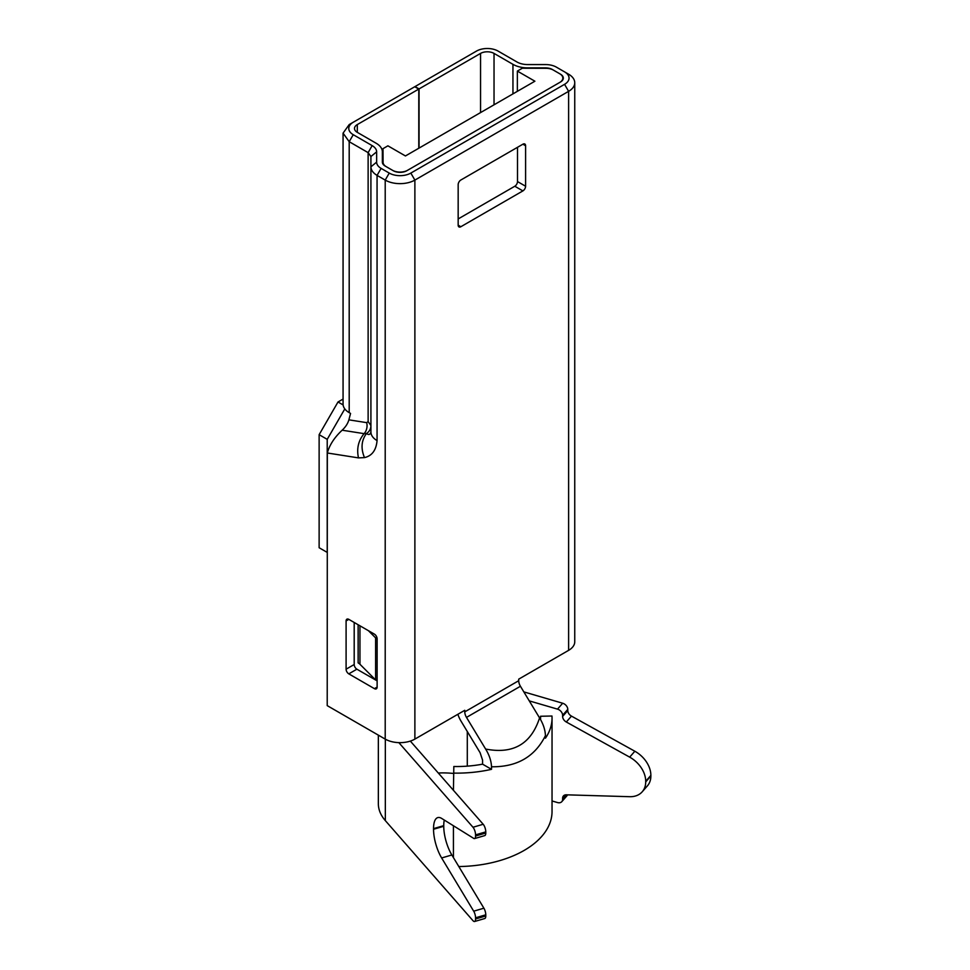 <?xml version="1.0" encoding="UTF-8"?>
<svg xmlns="http://www.w3.org/2000/svg" width="970" height="970" viewBox="0 0 970 970"><rect width="100%" height="100%" fill="white"/><g stroke="black" fill="none" stroke-linecap="round" stroke-linejoin="round"><path stroke-width="1.45" d="M460.859 180.008L522.891 144.203A3.819 2.207 -60 0 1 524.806 144.009A3.819 2.207 -60 0 1 525.595 145.755L525.595 186.24A3.819 2.207 -60 0 1 522.891 190.908L460.859 226.725A3.819 2.207 -60 0 1 458.955 226.919A3.819 2.207 -60 0 1 458.167 225.173L458.167 184.688A3.819 2.207 -60 0 1 460.859 180.008M464.775 711.859L518.707 680.71L518.707 679.158L568.614 650.349L568.614 91.338L414.881 180.093L414.881 739.104L464.775 710.295L464.775 711.859A7.627 4.401 -120 0 0 466.485 717.4L485.618 749.046C489.304 755.036 491.269 760.941 491.511 766.773C516.937 767.1 534.919 756.721 545.443 735.624C545.201 729.804 543.236 723.899 539.562 717.909C531.099 744.038 513.118 754.418 485.618 749.046M458.167 218.941L514.803 186.24L522.891 190.908M525.595 186.24L517.495 181.572A3.819 2.207 -60 0 1 514.803 186.24M517.495 181.572L517.495 147.307M494.033 104.796L494.033 53.411L512.948 64.335A20.976 12.113 -0 0 0 527.789 67.888L545.625 67.888A9.53 5.505 180 0 1 552.366 69.5L560.514 74.205A9.53 5.505 180 0 1 563.315 78.097A9.53 5.505 180 0 1 560.514 81.989L406.782 170.744A9.53 5.505 180 0 1 393.299 170.744L385.151 166.04A9.53 5.505 180 0 1 382.362 162.148L382.362 151.853A20.976 12.113 0 0 0 376.214 143.281L357.299 132.356L357.299 124.572L418.785 89.07L414.748 86.742L353.25 122.244A15.253 8.803 0 0 0 353.25 134.697L372.165 145.621A15.253 8.815 180 0 1 376.639 151.853L376.639 162.148A15.253 8.815 0 0 0 381.101 168.38L389.249 173.084A15.253 8.803 0 0 0 410.831 173.084L564.564 84.329L568.614 91.338A20.976 12.113 0 0 0 574.749 82.765L574.749 641.788A20.976 12.113 180 0 1 568.614 650.349M574.749 82.765A20.976 12.113 0 0 0 568.614 74.205L556.416 67.16A15.253 8.815 0 0 0 545.625 64.578L527.789 64.578A15.253 8.815 180 0 1 516.998 62.007L498.083 51.083A15.253 8.803 0 0 0 476.5 51.083L415.014 86.585L419.052 88.913L480.55 53.411L480.55 112.581M518.707 680.71A7.627 4.401 -120 0 0 520.429 686.263L539.562 717.909M545.443 735.624L545.443 738.194A95.351 55.047 0 0 0 552.039 718.079A95.351 55.047 0 0 0 551.966 716.018L540.533 716.26A83.917 48.451 0 0 1 540.593 718.079A83.917 48.451 0 0 1 540.557 719.619M457.876 714.284A19.073 11.009 -120 0 0 460.968 721.049L480.101 752.696L482.563 760.104L482.563 764.166L491.511 769.331L491.511 766.773M414.881 739.104A20.976 12.113 180 0 1 385.211 739.104L327.217 705.626L327.326 452.99C329.485 445.024 334.432 437.421 342.143 430.207L364.114 433.651C358.366 440.586 356.487 448.661 358.488 457.888L327.326 452.99M385.211 739.104L385.211 180.093A20.976 12.113 0 0 0 414.881 180.093L410.831 173.084M564.564 84.329A15.253 8.803 0 0 0 564.564 71.865L568.614 74.205M453.426 790.295L453.827 766.506A83.917 48.451 0 0 0 482.563 764.166M453.426 773.102A95.351 55.047 0 0 0 491.511 769.331M377.124 680.867L356.887 669.191A3.819 2.207 60 0 1 354.195 664.523L354.195 622.473M374.42 688.651L348.8 673.859A3.819 2.207 60 0 1 346.096 669.191L346.096 620.921A3.819 2.207 60 0 1 346.896 619.175A3.819 2.207 60 0 1 348.8 619.357L374.42 634.15A3.819 2.207 60 0 1 377.124 638.83L377.124 687.099A3.819 2.207 60 0 1 376.324 688.845A3.819 2.207 60 0 1 374.42 688.651L377.124 687.099M389.249 173.084L385.211 180.093L377.063 175.388L377.063 440.61C376.19 450.213 371.995 455.876 364.49 457.61C360.695 448.467 361.361 440.453 366.478 433.541L364.114 433.651A9.53 7.057 98.9 0 0 366.672 422.641L368.127 421.611L370.916 425.503C370.879 428.885 369.4 431.577 366.478 433.541C368.733 435.154 370.213 434.657 370.916 432.05L370.916 166.816C371.025 170.138 373.074 172.987 377.063 175.388L381.101 168.38M494.033 53.411A9.53 5.505 0 0 0 480.55 53.411M357.299 124.572A9.53 5.505 0 0 0 354.499 128.464A9.53 5.505 0 0 0 357.299 132.356M349.2 124.572L353.25 122.244L349.2 124.572L343.065 133.145L349.2 141.705L349.2 412.65L350.558 413.426L348.885 419.84C347.83 423.538 345.587 426.994 342.143 430.207M556.416 67.16L560.454 69.5A20.976 12.113 0 0 0 560.32 69.416M377.063 440.61C373.062 438.222 371.025 435.372 370.916 432.05L370.916 425.503L370.916 432.05M476.5 51.083L472.463 53.411M502.12 53.411L498.083 51.083M376.639 151.853L370.916 156.522L370.916 166.816L376.639 162.148M370.916 166.816L370.916 156.522L368.127 152.629L349.2 141.705L353.25 134.697M418.785 89.07L418.785 148.24M419.052 148.095L419.052 88.913M453.426 857.601L453.426 825.761M552.039 718.079L552.039 811.514A95.351 55.047 180 0 1 458.822 866.549M349.2 412.65A20.976 12.113 180 0 1 343.065 404.09L343.065 133.145M370.916 166.888L370.916 425.503M540.533 719.582L540.533 716.26M319.13 434.681L327.217 439.349L327.217 552.403L319.13 547.735L319.13 434.681L338.009 401.98L343.065 399.07M338.009 401.98L343.113 404.926M327.217 439.349L344.799 408.916M376.893 637.448L375.608 637.884L375.608 679.921L359.955 664.268A11.446 6.608 0 0 0 358.136 662.898L358.136 624.753M375.608 637.884L368.406 630.682M375.608 679.921L377.124 679.424M378.349 735.151L378.349 803.73A64.844 37.43 0 0 0 385.332 820.62L472.984 920.675A5.723 2.11 -106.3 0 0 474.585 921.5A5.723 2.11 -106.3 0 0 475.555 918.954L475.555 917.802A5.723 2.11 -106.3 0 0 473.687 911.182L441.641 857.965A24.796 9.13 73.7 0 1 433.541 829.253L433.541 828.622A24.796 9.13 73.7 0 1 437.773 817.601A24.796 9.13 73.7 0 1 441.641 818.413L473.687 838.371A5.723 2.11 -106.3 0 0 474.585 838.565A5.723 2.11 -106.3 0 0 475.555 836.019L475.555 834.867A5.723 2.11 -106.3 0 0 472.984 827.252L398.852 742.632M552.039 800.965L557.507 802.554A5.723 4.171 41.2 0 0 561.812 801.656A5.723 4.171 41.2 0 0 562.612 799.377L562.612 798.225A5.723 4.171 -138.8 0 1 563.412 795.946A5.723 4.171 -138.8 0 1 566.31 794.818L629.676 796.697A24.796 18.066 41.2 0 0 642.225 791.787A24.796 18.066 41.2 0 0 645.705 781.917L645.705 781.274A24.796 18.066 41.2 0 0 629.676 757.134L566.31 722.007L571.475 716.115L634.841 751.241A24.796 18.066 41.2 0 1 650.87 775.382L650.87 776.012A24.796 18.066 41.2 0 1 647.39 785.894L642.225 791.787M438.307 773.029A53.398 30.834 180 0 1 453.426 773.466M567.523 794.854A5.723 4.171 41.2 0 1 566.977 795.764L561.812 801.656M523.836 691.889L562.673 703.238A5.723 4.171 41.2 0 1 567.777 709.397L567.777 710.549A5.723 4.171 -138.8 0 0 571.475 716.115M444.284 820.062A24.796 9.13 -106.3 0 0 443.751 825.64L443.751 826.282A24.796 9.13 -106.3 0 0 451.85 854.982L483.897 908.199L473.687 911.182M475.555 917.802L485.776 914.819A5.723 2.11 -106.3 0 0 483.897 908.199M485.776 914.819L485.776 915.971L475.555 918.954M474.585 921.5L484.794 918.517A5.723 2.11 -106.3 0 0 485.776 915.971M475.555 834.867L485.776 831.884A5.723 2.11 -106.3 0 0 483.193 824.27L410.334 741.092M485.776 831.884L485.776 833.036L475.555 836.019M474.585 838.565L484.794 835.582A5.723 2.11 -106.3 0 0 485.776 833.036M529.268 700.886L557.507 709.131A5.723 4.171 41.2 0 1 562.612 715.29L562.612 716.442A5.723 4.171 -138.8 0 0 566.31 722.007M517.362 71.089L522.296 68.239L545.928 68.3A10.682 6.172 0 0 1 553.433 70.107L559.714 73.732A10.682 6.172 0 0 1 562.83 78.097A10.682 6.172 0 0 1 559.714 82.462L407.594 170.283A10.682 6.172 0 0 1 392.486 170.283L386.205 166.658A10.682 6.172 0 0 1 383.089 162.317L382.98 148.677L387.903 145.827L405.436 155.952L534.894 81.213L517.362 71.089L517.362 91.338M382.98 164.1L382.98 148.677M522.891 144.203L525.595 145.755M460.859 226.725L458.167 225.173M466.485 717.4L520.429 686.263M364.49 457.61L358.488 457.888M346.096 620.921L348.8 619.357M354.195 664.523L346.096 669.191M348.8 673.859L356.887 669.191M372.165 145.621L368.127 152.629L368.127 421.611M348.885 419.84L366.672 422.641M512.948 93.884L512.948 64.335M359.955 625.795L359.955 664.268M385.332 820.62L385.332 739.176M433.541 828.622L443.751 825.64M443.751 826.282L433.541 829.253M451.85 854.982L441.641 857.965M472.984 827.252L483.193 824.27M566.601 794.818L562.612 799.377M467.297 766.142L467.297 731.513M650.87 776.012L645.705 781.917M650.87 775.382L645.705 781.274M634.841 751.241L629.676 757.134M562.612 716.442L567.777 710.549M562.612 715.29L567.777 709.397M562.673 703.238L557.507 709.131M565.571 794.854L562.612 798.225M383.089 164.257L383.089 162.317M562.83 79.807L562.83 78.097"/></g></svg>
